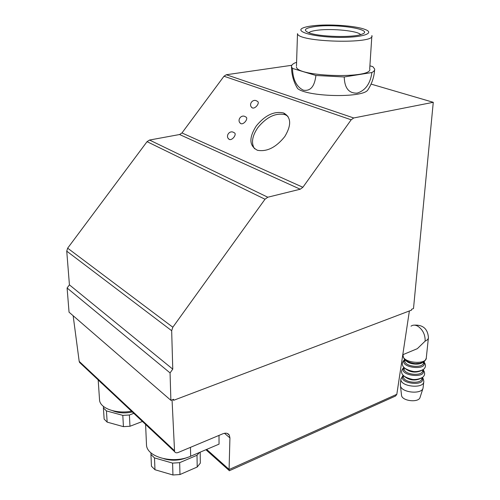 <?xml version="1.0" encoding="UTF-8"?>
<svg xmlns="http://www.w3.org/2000/svg" width="500" height="500" viewBox="0 0 500 500"><rect width="100%" height="100%" fill="white"/><g stroke="black" fill="none" stroke-linecap="round" stroke-linejoin="round"><path stroke-width="0.75" d="M154.5 457.912L150.95 454.444L151.444 466.225L154.975 469.738L154.5 457.912L172.587 463.113L172.944 474.994L154.975 469.738M200.175 452.169L200.331 463.106L197.206 467.025L179.969 474.538L172.944 474.994M199.481 452.463L197.013 455.256L197.206 467.025M172.587 463.113L179.662 462.663L179.969 474.538M106.438 410.906L103.4 407.938L104.144 419.119L107.163 422.131L106.438 410.906L122.806 415.369L123.438 426.65L107.163 422.131M122.806 415.369L129.388 415L129.981 426.269L123.438 426.65M411.012 326.175C412.912 324.825 415.131 324.806 417.681 326.125C422.775 329.575 425.269 334.569 425.156 341.112L417.312 348.688L412.981 350.487M173.681 400.3L411.538 310.138L411.644 309.244L413.5 308.544L433.269 102.306L353.719 117.969L351.181 119.787L302.887 187.275L181.969 132.95L179.581 134.525L149.537 140.044L147.05 141.662L67.656 248.175L66.744 251.15L69.425 284.862L67.094 288L69.05 312.188L170.881 400.325L173.619 399.288L173.681 400.3L172.85 399.581M394.219 396.631L395.588 396.012L396.825 394.306L409.381 310.956M190.475 447.344L190.65 456.225C173.694 464.019 147.756 457.531 146.525 445.531L146.406 442.806M150.662 429.263L148.088 426.844M102.144 383.713L99.95 381.65M131.525 411.219C116.581 414.038 100.806 408.638 99.588 400.588L99.444 398.469M172.056 399.881L174.575 451.631C175.3 452.831 176.525 453.106 178.263 452.463L222.819 433.794C225.844 432.656 228.012 433.113 229.325 435.169L227.262 433.425M81.688 363.706L79.538 362.419L79.188 361.369L73.15 315.738M229.562 470.644L229.175 470.513L229.088 469.419L229.925 437.9L229.325 435.169M219.013 435.387L219.05 444.131L190.65 456.225M170.881 400.325L170.062 372.912L172.763 369.137L171.669 330.712L172.831 327.225L265.006 199.231L267.781 197.219L300.244 189.219L302.887 187.275M291.788 65.287L226.3 74.744L223.994 76.231L181.969 132.95M170.062 372.912L67.094 288M433.269 102.306L371.062 84.1M368.537 88.831L367.569 90.319C361.344 98.219 306.775 96.788 297.569 88.481L295.725 85.125M256.275 125.944C248.744 137.819 249.144 145.931 257.462 150.281C266.931 152 276.044 147.425 284.794 136.55C291.644 125.056 291.244 117.2 283.606 112.981C274.219 110.9 265.106 115.219 256.275 125.944M234.144 132.713C237.312 133.8 232.45 140.694 229.375 139.475L228.412 138.606M245.694 116.95C248.938 117.987 243.956 124.938 240.875 123.656L239.938 122.781M252.319 107.912C247.819 104.925 252.881 97.963 257.156 101.244L257.206 101.275C260.494 102.3 255.381 109.25 252.319 107.912L251.412 107.037M172.763 369.137L69.425 284.862M313.094 25.769C328.631 23.875 355.144 25.663 364.731 29.337C376.406 33.344 361.156 38.044 336.406 37.344C311.681 36.75 293.8 31.181 303.556 27.731C305.744 26.906 308.925 26.25 313.094 25.769M315.869 26.438C337.531 23.569 375.406 29.737 361.706 34.269C353.2 37.812 319.625 36.931 309.175 32.894C302.5 30.1 304.731 27.95 315.869 26.438M371.875 35.569C376.262 44.35 297.488 42.287 297.5 33.625L296.469 65.981M371.831 36.294L369.706 68.8C373.913 79.025 296.388 76.994 296.438 66.881M371.906 72.519C370.337 83.663 365.412 90.531 357.119 93.119C348.862 93.462 344.562 88.075 344.231 76.969L371.906 72.519C373.95 71.425 374.875 70.263 374.663 69.031L372.794 66.619L369.9 65.831M296.575 62.512L295.512 62.663C292.544 63.913 291.212 65.312 291.519 66.85C291.537 74.606 293.55 81.819 297.569 88.481M292.469 68.4L315.894 75.475C314.625 86.469 310.45 91.369 303.363 90.194C296.469 86.8 292.838 79.531 292.469 68.4L291.519 66.85M344.231 76.969L315.894 75.475M308.781 32.75C309.938 31.631 312.938 30.775 317.794 30.181C332.275 28.287 358.256 30.919 360.588 34.625M287.944 116.3L285.169 114.688C275.781 112.594 266.681 116.894 257.875 127.594C252.1 136.069 250.994 143.131 254.55 148.769M187.5 457.406C179.706 460.619 171.806 461.056 163.8 458.719M150.938 452.8L150.95 454.444M179.662 462.663L197.013 455.256M132.344 411.987C124.925 413.525 118.344 413.1 112.594 410.7M103.513 406.475L103.4 407.938M129.388 415L133.787 413.344M142.438 421.463L129.981 426.269M423.762 381.938L423.044 388.181C421.556 394.625 401.781 392.706 400.481 386.012L400.387 384.469M423.044 388.181L420.044 397.444C418.794 402.806 402.65 401.225 401.562 395.65L401.45 394.656M174.306 450.531L79.188 361.369M229.925 437.9L224.469 433.288M229.088 469.419L206.656 449.412M353.719 117.969L226.3 74.744M351.181 119.787L223.994 76.231M300.244 189.219L179.581 134.525M267.781 197.219L149.537 140.044M265.006 199.231L147.05 141.662M172.831 327.225L67.656 248.175M171.669 330.712L66.744 251.15M396.825 394.306L229.088 469.538M428.381 338.019L426.312 357.713C426.819 365.225 402.438 362.956 403.069 355.575L403.119 355.031M413.894 325.15C422.837 324.6 427.681 328.725 428.431 337.512C428.375 339 427.281 340.2 425.156 341.112M422.362 362.55C418.925 365.425 408.619 364.181 405.95 360.588M423.512 361.956L423.444 362.619C423.844 368.675 404.4 366.856 404.906 360.9L404.944 360.469M423.587 361.912C429.019 371.35 397.719 367.644 404.963 359.731M421.45 370.575C415.681 373.1 410.288 372.444 405.269 368.612M422.681 369.944L422.625 370.531C423.013 376.662 403.65 374.831 404.162 368.806L404.2 368.363M422.806 369.862C427.981 379.312 397.175 375.625 404.169 367.663M420.55 378.537C414.862 381 409.55 380.35 404.6 376.581M421.863 377.863L421.806 378.381C422.181 384.581 402.906 382.738 403.425 376.644L403.469 376.2M422.031 377.75C426.956 387.212 396.637 383.537 403.387 375.519M422.35 377.531C422.987 377.938 423.475 379.225 423.819 381.394C424.288 389.169 400.219 386.85 400.875 379.212L400.913 378.762M402.788 354.725L417.312 348.688M145.594 424.425L146.525 445.531M98.181 379.919L99.588 400.588M174.575 451.631L79.538 362.419M229.175 470.513L205.906 449.725M367.569 90.319C371.731 84.138 374.081 77.344 374.613 69.931M395.588 396.012L229.3 470.763M245.644 116.931C241.306 113.644 236.275 120.725 240.875 123.656M234.031 132.669C229.619 129.456 224.706 136.619 229.375 139.475M285.169 114.688L283.606 112.981M403.162 354.569L403.069 355.575C403.419 357.875 404.306 359.487 405.731 360.412C408.356 362.113 411.562 363.175 415.337 363.619L419.881 363.306C422.731 362.081 424.281 363.106 426.275 358.137M405.006 359.781L404.944 360.506M404.706 359.469C400.712 363.25 400.544 368.75 413.756 371.562C419.237 372.013 424.394 369.269 424.525 368.294C425.95 366.494 425.731 364.3 423.875 361.719M404.263 367.75L404.2 368.406M403.9 367.375C399.981 371.231 399.931 376.531 412.7 379.469C417.981 380 423.306 377.438 423.612 376.312C425.106 374.544 424.938 372.325 423.113 369.656M403.519 375.656L403.462 376.238M403.106 375.213L400.875 379.212L400.337 385.031M401.562 395.65L400.481 386.012"/></g></svg>
